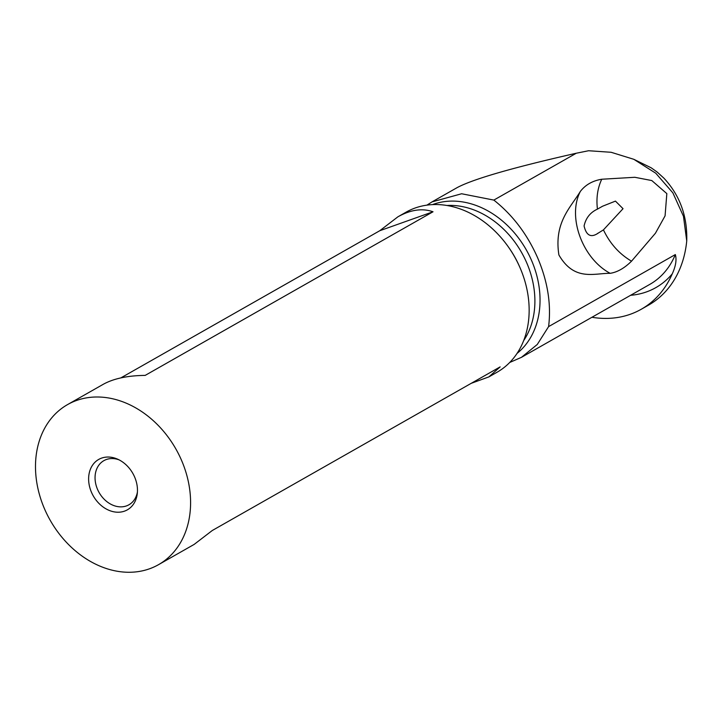 <?xml version="1.0" encoding="UTF-8"?>
<svg xmlns="http://www.w3.org/2000/svg" width="723" height="723" viewBox="0 0 723 723"><rect width="100%" height="100%" fill="white"/><g stroke="black" fill="none" stroke-linecap="round" stroke-linejoin="round"><path stroke-width="1.08" d="M686.733 240.967L683.47 216.294L672.887 192.887L655.77 173.222L633.791 159.295L651.179 167.808L657.099 172.002L663.94 178.192C679.909 195.4 687.501 216.331 686.733 240.967A111.197 87.266 60.4 0 1 648.522 305.133L641.292 309.236A111.197 87.266 -119.6 0 0 672.236 273.881A95.463 74.921 60.4 0 1 630.619 295.291M509.76 362.449L521.473 357.325L537.279 344.464L548.594 326.615C551.36 304.401 547.709 281.455 537.632 257.795C527.266 234.252 512.67 215.011 493.836 200.09L576.276 153.231C512.914 167.582 473.213 179.033 457.153 187.609L431.902 201.961M576.276 153.231L588.603 150.736L611.152 152.291L633.791 159.295M548.594 326.615L675.336 254.568C676.818 259.693 675.788 266.127 672.236 273.881M591.938 317.27A111.197 87.266 -119.6 0 0 630.348 314.252A111.197 87.266 -119.6 0 0 641.292 309.236M631.531 261.175L655.436 233.222L665.079 215.852L666.832 193.61L651.803 180.56L634.83 177.289L601.753 179.241C592.616 180.741 585.494 184.79 580.379 191.387C570.339 207.881 553.854 222.53 558.897 254.966C574.351 281.572 594.044 273.158 610.158 273.321C617.297 272.246 624.419 268.197 631.531 261.175C619.331 254.017 609.968 243.588 603.443 229.878L623.036 208.685L615.454 201.111L602.602 206.209L597.433 209.128C590.257 212.445 585.811 218.057 584.085 225.965C586.344 235.734 591.134 238.066 598.454 232.969L603.443 229.878M493.836 200.09L461.636 193.755L432.02 201.907L426.913 205.142M120.868 377.885L379.765 230.727L433.023 211.776C422.359 208.007 410.646 209.688 397.894 216.819L406.118 212.146A92.056 72.246 60.4 0 1 520.072 267.817A92.056 72.246 60.4 0 1 497.099 372.209L488.884 376.891L500.144 366.886L212.291 530.501L194.153 544.41L158.536 564.663A92.056 72.246 -119.6 0 0 181.509 460.271A92.056 72.246 -119.6 0 0 67.546 404.6A92.056 72.246 -119.6 0 0 44.573 508.992A92.056 72.246 -119.6 0 0 158.536 564.663M67.546 404.6L103.172 384.347C113.538 378.572 127.537 375.589 145.169 375.4L433.023 211.776M397.894 216.819L379.765 230.727M134.605 476.954A28.992 22.756 60.4 0 1 137.28 493.61A28.992 22.756 60.4 0 1 117.469 512.218A28.992 22.756 60.4 0 1 91.478 492.3A28.992 22.756 60.4 0 1 93.412 463.994A28.992 22.756 60.4 0 1 117.722 459.213A28.992 22.756 60.4 0 1 134.605 476.954M471.179 383.344L488.884 376.891M137.415 492.02A25.368 19.91 60.4 0 1 128.965 504.762A25.368 19.91 60.4 0 1 97.551 489.417A25.368 19.91 60.4 0 1 103.886 460.65A25.368 19.91 60.4 0 1 119.159 459.9M597.496 233.475L598.454 232.969M601.753 179.241C597.569 188.097 596.123 198.057 597.433 209.128M610.158 273.321C582.313 258.491 567.094 216.62 580.379 191.387M675.336 254.568A89.67 70.366 60.4 0 1 649.85 284.356L521.382 357.379M517.044 353.42A86.263 67.691 -119.6 0 0 531.532 260.388A86.263 67.691 -119.6 0 0 432.462 204.618M446.941 205.486A83.362 65.422 60.4 0 1 526.669 262.693A83.362 65.422 60.4 0 1 523.705 340.542M519.367 266.209A83.362 65.422 -119.6 0 0 508.585 247.248"/></g></svg>
